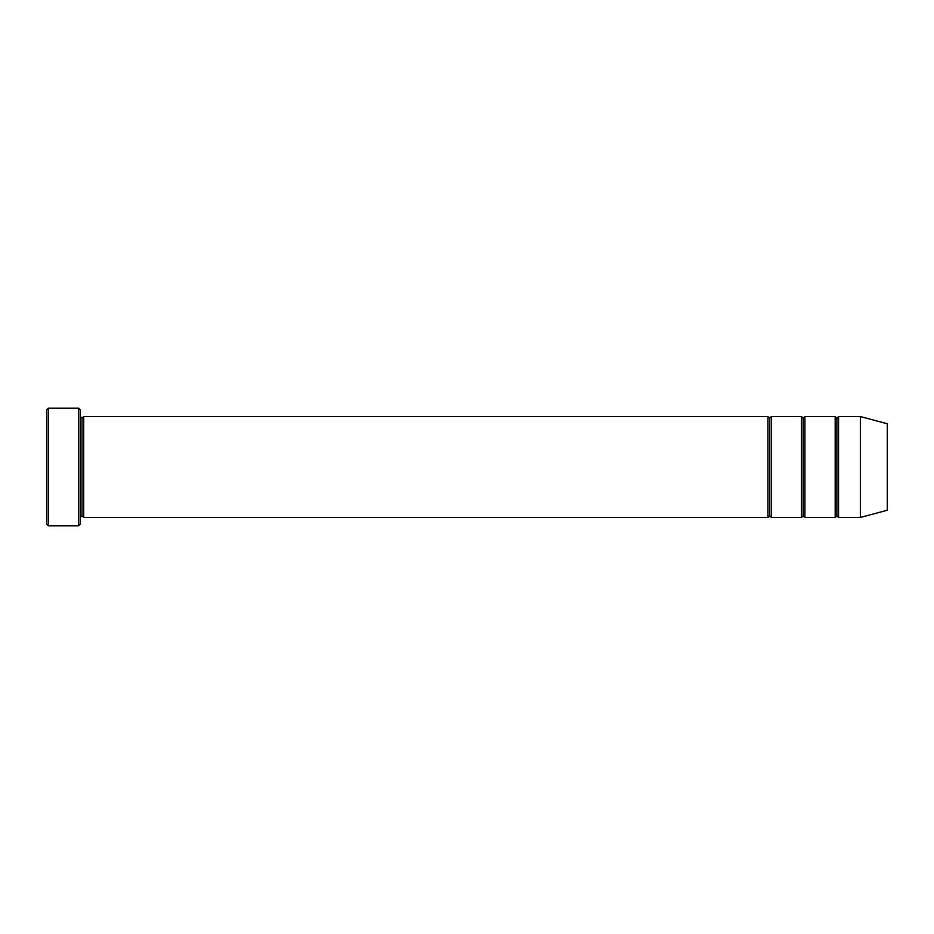<?xml version="1.0" encoding="UTF-8"?>
<svg xmlns="http://www.w3.org/2000/svg" width="934" height="934" viewBox="0 0 934 934"><rect width="100%" height="100%" fill="white"/><g stroke="black" fill="none" stroke-linecap="round" stroke-linejoin="round"><path stroke-width="1.4" d="M46.7 409.839L46.7 524.161L48.381 525.842L48.381 408.158L46.7 409.839L48.381 408.158L48.381 525.842L78.643 525.842L80.324 524.161L80.324 409.839L78.643 408.158L78.643 525.842L78.643 408.158L48.381 408.158L78.643 408.158L80.324 409.839L80.324 524.161L78.643 525.842L48.381 525.842L46.7 524.161L46.7 409.839M767.935 517.436L767.935 416.564L83.686 416.564L83.686 517.436L767.935 517.436L769.616 515.755L769.616 418.245L767.935 416.564L767.935 517.436L83.686 517.436L82.005 515.755L82.005 418.245L80.324 416.564L82.005 418.245L83.686 416.564L82.005 418.245L82.005 515.755L80.324 517.436L82.005 515.755L83.686 517.436L83.686 416.564L767.935 416.564L769.616 418.245L771.297 416.564L771.297 517.436L769.616 515.755L767.935 517.436M860.401 517.436L860.401 416.564L838.545 416.564L838.545 517.436L860.401 517.436L887.3 510.233L887.3 423.767L860.401 416.564L860.401 517.436L838.545 517.436L836.864 515.755L836.864 418.245L835.183 416.564L835.183 517.436L836.864 515.755L835.183 517.436L835.183 416.564L836.864 418.245L838.545 416.564L836.864 418.245L836.864 515.755L838.545 517.436L838.545 416.564L860.401 416.564L887.3 423.767L887.3 510.233L860.401 517.436M801.559 517.436L803.24 515.755L803.24 418.245L801.559 416.564L801.559 517.436L801.559 416.564L803.24 418.245L804.921 416.564L804.921 517.436L803.24 515.755L801.559 517.436L771.297 517.436L801.559 517.436M801.559 416.564L771.297 416.564L801.559 416.564M835.183 416.564L804.921 416.564L835.183 416.564M804.921 517.436L835.183 517.436L804.921 517.436L804.921 416.564L803.24 418.245L803.24 515.755L804.921 517.436M769.616 418.245L769.616 515.755L771.297 517.436L771.297 416.564L769.616 418.245"/></g></svg>
